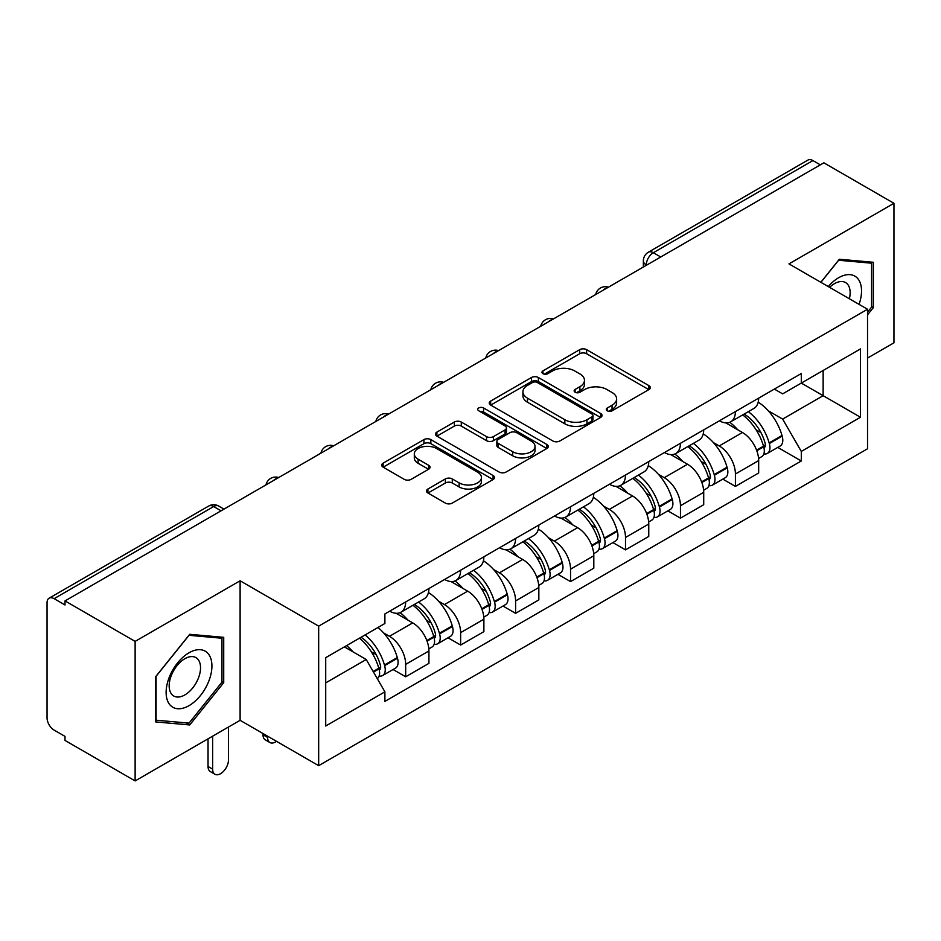 <?xml version="1.0" encoding="UTF-8"?>
<svg xmlns="http://www.w3.org/2000/svg" width="941" height="941" viewBox="0 0 941 941"><rect width="100%" height="100%" fill="white"/><g stroke="black" fill="none" stroke-linecap="round" stroke-linejoin="round"><path stroke-width="1.41" d="M607.286 410.805A3.423 1.976 0 0 0 612.132 410.805L648.867 389.598A4.893 2.823 0 0 0 650.302 387.598A4.893 2.823 0 0 0 648.867 385.598L586.631 349.664A4.893 2.823 0 0 0 579.715 349.664L542.969 370.872A3.423 1.976 0 0 0 541.969 372.271A3.423 1.976 0 0 0 542.969 373.671A3.423 1.976 0 0 0 547.815 373.671L552.567 370.93A15.644 9.034 0 0 1 574.692 370.93L579.879 373.918A15.644 9.034 0 0 1 584.467 380.305A15.644 9.034 0 0 1 579.879 386.692L575.127 389.445A3.423 1.976 0 0 0 574.128 390.844A3.423 1.976 0 0 0 575.127 392.232A3.423 1.976 0 0 0 579.974 392.232L584.726 389.492A15.644 9.034 0 0 1 606.851 389.492L612.038 392.491A15.644 9.034 0 0 1 616.626 398.878A15.644 9.034 0 0 1 612.038 405.265L607.286 408.006A3.423 1.976 0 0 0 606.286 409.406A3.423 1.976 0 0 0 607.286 410.805L607.286 408.006M427.908 489.014A4.893 2.823 0 0 0 426.473 491.014A4.893 2.823 0 0 0 427.908 493.002L445.364 503.094A4.893 2.823 0 0 0 452.28 503.094L493.084 479.534A4.893 2.823 0 0 0 494.519 477.534A4.893 2.823 0 0 0 493.084 475.534L430.849 439.6A4.893 2.823 0 0 0 423.932 439.6L383.128 463.16A4.893 2.823 0 0 0 381.693 465.16A4.893 2.823 0 0 0 383.128 467.148L404.218 479.334A4.893 2.823 0 0 0 411.135 479.334L428.602 469.253A4.893 2.823 0 0 0 430.025 467.254A4.893 2.823 0 0 0 428.602 465.254L418.133 459.22A13.08 7.552 0 0 1 414.311 453.88A13.08 7.552 0 0 1 422.38 446.904A13.08 7.552 0 0 1 436.636 448.539L477.616 472.194A13.08 7.552 0 0 1 481.451 477.534A13.08 7.552 0 0 1 473.37 484.509A13.08 7.552 0 0 1 459.114 482.874L452.28 478.934A4.893 2.823 0 0 0 445.364 478.934L427.908 489.014L427.908 493.002M318.67 626.141L240.108 580.785L135.128 641.386L65.011 600.911L823.846 162.817L893.95 203.291L788.97 263.892L867.531 309.248L318.67 626.141L318.67 765.668L867.531 448.786L867.531 309.248M552.908 441A4.893 2.823 0 0 0 559.824 441L600.629 417.439A4.893 2.823 0 0 0 602.064 415.452A4.893 2.823 0 0 0 600.629 413.452L538.381 377.517A4.893 2.823 0 0 0 531.477 377.517L490.673 401.066A4.893 2.823 0 0 0 489.238 403.066A4.893 2.823 0 0 0 490.673 405.065L552.908 441M480.11 411.546A3.423 1.976 0 0 1 483.58 412.029L483.58 407.959L546.862 444.493A4.893 2.823 0 0 1 548.297 446.493A4.893 2.823 0 0 1 546.862 448.492L506.058 472.041A4.893 2.823 0 0 1 499.142 472.041L436.895 436.106L436.895 432.119A4.893 2.823 0 0 0 435.46 434.107A4.893 2.823 0 0 0 436.895 436.106M436.895 432.119L454.362 422.038A4.893 2.823 0 0 1 461.278 422.038L486.521 436.612A4.893 2.823 0 0 0 493.437 436.612L505.023 429.919A4.893 2.823 0 0 0 506.446 427.92A4.893 2.823 0 0 0 505.023 425.932L478.734 410.758A3.423 1.976 0 0 1 477.734 409.359A3.423 1.976 0 0 1 479.851 407.535A3.423 1.976 0 0 1 483.58 407.959M135.128 641.386L135.128 780.924L65.011 740.449L65.011 736.38L54.096 730.075A9.963 5.752 -120 0 1 47.05 717.865L47.05 602.746A9.963 5.752 -120 0 1 49.108 598.182L208.702 506.046A9.963 5.752 60 0 1 213.678 506.54L54.096 598.676A9.963 5.752 -120 0 0 49.108 598.182M867.531 358.074L893.95 342.818L893.95 203.291M135.128 780.924L240.108 720.312L318.67 765.668M65.011 600.911L65.011 604.981L54.096 598.676M660.735 256.987L653.336 252.706A9.963 5.752 60 0 0 648.361 252.212L807.943 160.076A9.963 5.752 60 0 1 812.918 160.57L653.336 252.706A9.963 5.752 120 0 0 646.291 264.915L646.291 265.315M820.317 164.84L812.918 160.57M735.415 411.558A22.913 13.233 60 0 1 730.675 421.85L753.929 408.429A22.913 13.233 -120 0 0 758.669 398.137M713.349 442.552L719.218 445.928A22.913 13.233 60 0 1 735.415 474.005L758.669 460.572A22.913 13.233 -120 0 0 742.461 432.507L725.829 422.897M758.669 460.572L758.669 472.982L735.415 486.403L722.817 479.134M730.675 421.85A22.913 13.233 60 0 1 719.394 420.815M735.415 474.005L735.415 486.403M680.461 443.293A22.913 13.233 60 0 1 675.72 453.574L698.963 440.153A22.913 13.233 -120 0 0 703.715 429.861M667.851 510.857L680.461 518.138L703.715 504.717L703.715 492.308A22.913 13.233 -120 0 0 687.506 464.242L670.862 454.632M675.72 453.574A22.913 13.233 60 0 1 664.44 452.539M658.394 474.276L664.264 477.663A22.913 13.233 60 0 1 680.461 505.729L680.461 518.138M625.506 475.017A22.913 13.233 60 0 1 620.766 485.309L644.009 471.876A22.913 13.233 -120 0 0 648.761 461.596M612.897 542.592L625.506 549.862L648.761 536.441L648.761 524.031A22.913 13.233 -120 0 0 632.552 495.966L615.908 486.356M620.766 485.309A22.913 13.233 60 0 1 609.474 484.274M603.44 506.011L609.298 509.387A22.913 13.233 60 0 1 625.506 537.464L625.506 549.862M570.552 506.752A22.913 13.233 60 0 1 565.8 517.032L589.054 503.611A22.913 13.233 -120 0 0 593.795 493.319M557.942 574.316L570.552 581.597L593.806 568.176L593.806 555.766A22.913 13.233 -120 0 0 577.598 527.701L560.954 518.091M565.8 517.032A22.913 13.233 60 0 1 554.52 515.997M548.485 537.734L554.343 541.122A22.913 13.233 60 0 1 570.552 569.187L570.552 581.597M515.597 538.475A22.913 13.233 60 0 1 510.845 548.768L534.1 535.335A22.913 13.233 -120 0 0 538.84 525.054M502.988 606.051L515.597 613.32L538.84 599.899L538.84 587.49A22.913 13.233 -120 0 0 522.643 559.425L505.999 549.815M510.845 548.768A22.913 13.233 60 0 1 499.565 547.733M493.531 569.47L499.389 572.846A22.913 13.233 60 0 1 515.597 600.923L515.597 613.32M460.631 570.211A22.913 13.233 60 0 1 455.891 580.491L479.145 567.07A22.913 13.233 -120 0 0 483.886 556.778M448.022 637.775L460.631 645.055L483.886 631.634L483.886 619.225A22.913 13.233 -120 0 0 467.677 591.16L451.045 581.55M455.891 580.491A22.913 13.233 60 0 1 444.611 579.456M438.565 601.193L444.434 604.581A22.913 13.233 60 0 1 460.631 632.646L460.631 645.055M405.677 601.934A22.913 13.233 60 0 1 400.937 612.226L424.179 598.794A22.913 13.233 -120 0 0 428.931 588.513M393.067 669.498L405.677 676.779L428.931 663.358L428.931 650.949A22.913 13.233 -120 0 0 412.723 622.883L396.079 613.273M400.937 612.226A22.913 13.233 60 0 1 389.656 611.191M383.61 632.928L389.468 636.304A22.913 13.233 60 0 1 405.677 664.381L405.677 676.779M774.349 389.08L782.63 393.867L860.486 348.911L823.14 370.472L823.14 395.69L782.63 419.086L768.315 410.817M325.715 682.884L366.225 659.5L384.893 691.835L325.715 726.005L325.715 657.665L384.893 623.495L384.893 613.932L801.297 373.53L801.297 383.081L860.486 417.251L801.297 451.421L782.63 419.086M860.486 348.911L860.486 417.251M384.893 691.835L384.893 701.398L801.297 460.984L801.297 451.421M867.531 314.847L873.342 307.613L873.342 262.28L839.348 259.245L820.823 282.288M240.108 580.785L240.108 720.312M155.736 721.923L189.729 724.958L223.723 682.672L223.723 637.339L189.729 634.305L155.736 676.591L155.736 721.923M366.225 659.5L344.382 646.879M777.772 447.398L801.297 460.984M871.578 306.601L873.342 307.613M186.13 722.888L189.729 724.958M221.958 681.649L223.723 682.672M608.651 411.288L612.038 409.335A15.644 9.034 0 0 0 616.626 402.948L616.626 398.878M584.467 380.305L584.467 384.375A15.644 9.034 0 0 1 579.879 390.762L576.492 392.726M648.808 389.633L586.631 353.734A4.893 2.823 0 0 0 579.715 353.734L544.333 374.153M600.57 417.475L538.381 381.587A4.893 2.823 0 0 0 531.477 381.587L490.731 405.1M591.983 416.839A3.423 1.976 0 0 0 592.983 415.452A3.423 1.976 0 0 0 591.983 414.052L537.346 382.505A3.423 1.976 0 0 0 532.512 382.505L527.489 385.398A15.644 9.034 0 0 0 522.914 391.785A15.644 9.034 0 0 0 527.489 398.172L564.835 419.733A15.644 9.034 0 0 0 586.972 419.733L591.983 416.839L591.983 420.909A3.423 1.976 0 0 0 592.983 419.51L592.983 415.452M522.914 391.785L522.914 395.855A15.644 9.034 0 0 0 527.489 402.242L527.489 398.172M591.983 420.909L586.972 423.803A15.644 9.034 0 0 1 564.835 423.803L527.489 402.242M436.965 436.142L454.362 426.097L454.362 422.038M506.446 427.92L506.446 431.99A4.893 2.823 0 0 1 505.023 433.989L493.437 440.67A4.893 2.823 0 0 1 486.521 440.67L461.278 426.097A4.893 2.823 0 0 0 454.362 426.097M483.58 412.029L546.792 448.528M512.716 451.727A13.08 7.552 0 0 0 526.972 453.374A13.08 7.552 0 0 0 535.041 446.387A13.08 7.552 0 0 0 531.206 441.047L516.774 432.719A4.893 2.823 0 0 0 509.857 432.719L498.271 439.4A4.893 2.823 0 0 0 496.848 441.4A4.893 2.823 0 0 0 498.271 443.399L512.716 451.727L512.716 455.797A13.08 7.552 0 0 0 526.972 457.432A13.08 7.552 0 0 0 535.041 450.457L535.041 446.387M496.848 441.4L496.848 445.469A4.893 2.823 0 0 0 498.271 447.469L498.271 443.399M512.716 455.797L498.271 447.469M481.451 477.534L481.451 481.604A13.08 7.552 0 0 1 473.37 488.579A13.08 7.552 0 0 1 459.114 486.944L452.28 483.004A4.893 2.823 0 0 0 445.364 483.004L427.967 493.049M414.311 453.88L414.311 457.949A13.08 7.552 0 0 0 418.133 463.29L418.133 459.22M428.531 469.288L418.133 463.29M493.025 479.569L430.849 443.67A4.893 2.823 0 0 0 423.932 443.67L383.187 467.195M744.072 414.111A31.382 18.126 60 0 1 744.225 414.205A31.382 18.126 60 0 1 764.88 442.364L765.068 443.023A6.105 3.529 60 0 1 764.104 447.81A6.105 3.529 60 0 1 763.963 447.881M742.696 414.91A37.863 21.866 60 0 1 763.504 446.152L763.692 446.799A12.574 7.257 60 0 1 761.704 456.679L758.575 458.479M763.857 453.891A12.574 7.257 -120 0 0 767.338 453.421A12.574 7.257 -120 0 0 769.326 443.54L769.138 442.893A37.863 21.866 -120 0 0 748.33 411.652M758.199 402.16A37.863 21.866 60 0 1 781.995 435.471L782.183 436.118A12.574 7.257 60 0 1 780.195 445.999L767.338 453.421M729.781 422.286A37.863 21.866 60 0 1 737.685 429.755M756.093 429.802L760.928 432.589M859.051 304.366A32.382 18.702 120 0 0 858.474 279.501A32.382 18.702 120 0 0 828.268 286.582M849.37 298.767A22.172 12.798 120 0 0 848.053 284.876A22.172 12.798 120 0 0 845.559 282.559A22.172 12.798 120 0 0 829.609 287.358M820.893 282.324L838.643 260.245L871.578 263.198L871.578 307.107L867.531 312.153M869.402 261.927L871.578 263.198M208.855 654.548A32.382 18.702 120 0 0 177.578 662.935A32.382 18.702 120 0 0 169.192 703.892A32.382 18.702 120 0 0 200.468 695.517A32.382 18.702 120 0 0 208.855 654.548M198.433 659.923A22.172 12.798 120 0 0 195.94 657.618A22.172 12.798 120 0 0 175.308 667.969A22.172 12.798 120 0 0 171.274 693.705A22.172 12.798 120 0 0 173.767 696.011A22.172 12.798 120 0 0 194.399 685.671A22.172 12.798 120 0 0 198.433 659.923M189.023 723.147L156.088 720.194L156.088 676.285L189.023 635.304L221.958 638.245L221.958 682.166L189.023 723.147M219.782 636.986L221.958 638.245M689.118 445.846A31.382 18.126 60 0 1 689.271 445.928A31.382 18.126 60 0 1 709.926 474.099L710.114 474.746A6.105 3.529 60 0 1 709.149 479.545A6.105 3.529 60 0 1 709.008 479.616M687.742 446.634A37.863 21.866 60 0 1 708.549 477.875L708.738 478.522A12.574 7.257 60 0 1 706.75 488.403L703.621 490.214M708.902 485.627A12.574 7.257 -120 0 0 712.384 485.144A12.574 7.257 -120 0 0 714.372 475.276L714.184 474.617A37.863 21.866 -120 0 0 693.376 443.376M703.233 433.883A37.863 21.866 60 0 1 727.04 467.195L727.228 467.853A12.574 7.257 60 0 1 725.24 477.722L712.384 485.144M674.826 454.021A37.863 21.866 60 0 1 682.731 461.478M701.139 461.537L705.973 464.325M634.152 477.569A31.382 18.126 60 0 1 634.316 477.663A31.382 18.126 60 0 1 654.971 505.823L655.148 506.481A6.105 3.529 60 0 1 654.183 511.269A6.105 3.529 60 0 1 654.054 511.339M632.787 478.369A37.863 21.866 60 0 1 653.595 509.61L653.772 510.257A12.574 7.257 60 0 1 651.784 520.138L648.667 521.937M653.936 517.35A12.574 7.257 -120 0 0 657.43 516.88A12.574 7.257 -120 0 0 659.418 506.999L659.229 506.352A37.863 21.866 -120 0 0 638.421 475.111M648.278 465.619A37.863 21.866 60 0 1 672.086 498.93L672.274 499.577A12.574 7.257 60 0 1 670.286 509.457L657.43 516.88M619.872 485.744A37.863 21.866 60 0 1 627.776 493.213M646.185 493.26L651.007 496.048M579.197 509.304A31.382 18.126 60 0 1 579.362 509.387A31.382 18.126 60 0 1 600.005 537.558L600.193 538.205A6.105 3.529 60 0 1 599.229 543.004A6.105 3.529 60 0 1 599.088 543.075M577.821 510.093A37.863 21.866 60 0 1 598.629 541.334L598.817 541.981A12.574 7.257 60 0 1 596.829 551.861L593.7 553.673M598.982 549.085A12.574 7.257 -120 0 0 602.463 548.603A12.574 7.257 -120 0 0 604.451 538.734L604.275 538.076A37.863 21.866 -120 0 0 583.467 506.834M593.324 497.342A37.863 21.866 60 0 1 617.131 530.653L617.32 531.312A12.574 7.257 60 0 1 615.332 541.181L602.463 548.603M564.906 517.479A37.863 21.866 60 0 1 572.822 524.937M591.23 524.996L596.053 527.783M524.243 541.028A31.382 18.126 60 0 1 524.396 541.122A31.382 18.126 60 0 1 545.051 569.281L545.239 569.94A6.105 3.529 60 0 1 544.274 574.728A6.105 3.529 60 0 1 544.133 574.798M522.867 541.828A37.863 21.866 60 0 1 543.675 573.069L543.863 573.716A12.574 7.257 60 0 1 541.875 583.596L538.746 585.396M544.027 580.809A12.574 7.257 -120 0 0 547.509 580.338A12.574 7.257 -120 0 0 549.497 570.458L549.309 569.811A37.863 21.866 -120 0 0 528.501 538.57M538.37 529.077A37.863 21.866 60 0 1 562.177 562.389L562.353 563.036A12.574 7.257 60 0 1 560.365 572.916L547.509 580.338M509.951 549.203A37.863 21.866 60 0 1 517.868 556.672M536.276 556.719L541.099 559.507M469.288 572.763A31.382 18.126 60 0 1 469.441 572.846A31.382 18.126 60 0 1 490.096 601.017L490.285 601.664A6.105 3.529 60 0 1 489.32 606.463A6.105 3.529 60 0 1 489.179 606.533M467.912 573.551A37.863 21.866 60 0 1 488.72 604.792L488.908 605.439A12.574 7.257 60 0 1 486.92 615.32L483.792 617.131M489.073 612.544A12.574 7.257 -120 0 0 492.555 612.062A12.574 7.257 -120 0 0 494.543 602.193L494.354 601.534A37.863 21.866 -120 0 0 473.546 570.293M483.415 560.801A37.863 21.866 60 0 1 507.211 594.112L507.399 594.771A12.574 7.257 60 0 1 505.411 604.64L492.555 612.062M454.997 580.938A37.863 21.866 60 0 1 462.901 588.396M481.31 588.454L486.144 591.242M414.322 604.487A31.382 18.126 60 0 1 414.487 604.581A31.382 18.126 60 0 1 435.142 632.74L435.318 633.399A6.105 3.529 60 0 1 434.354 638.186A6.105 3.529 60 0 1 434.224 638.257M267.585 736.168L267.585 737.391A11.21 6.469 120 0 0 269.902 742.531A11.21 6.469 120 0 0 276.501 741.32M269.902 742.531L265.327 739.885A11.21 6.469 -60 0 1 262.998 734.756L262.998 733.533M412.958 605.275A37.863 21.866 60 0 1 433.766 636.528L433.954 637.175A12.574 7.257 60 0 1 431.966 647.055L428.837 648.855M434.119 644.267A12.574 7.257 -120 0 0 437.6 643.797A12.574 7.257 -120 0 0 439.588 633.916L439.4 633.269A37.863 21.866 -120 0 0 418.592 602.028M428.449 592.536A37.863 21.866 60 0 1 452.256 625.847L452.445 626.494A12.574 7.257 60 0 1 450.457 636.375L437.6 643.797M400.043 612.662A37.863 21.866 60 0 1 407.947 620.131M426.355 620.178L431.19 622.966M361.062 637.257A31.382 18.126 60 0 1 380.176 664.475L380.364 665.122A6.105 3.529 60 0 1 379.399 669.921A6.105 3.529 60 0 1 379.27 669.992M212.631 736.168L212.631 769.126A11.21 6.469 120 0 0 214.948 774.255A11.21 6.469 120 0 0 223.582 771.255A11.21 6.469 120 0 0 228.475 759.975L228.475 727.017M214.948 774.255L210.372 771.608A11.21 6.469 -60 0 1 208.043 766.48L208.043 738.814M359.474 638.174A37.863 21.866 60 0 1 378.811 668.251L378.988 668.898A12.574 7.257 60 0 1 377.259 678.614M379.152 676.003A12.574 7.257 -120 0 0 382.646 675.52A12.574 7.257 -120 0 0 384.634 665.652L384.446 664.993A37.863 21.866 -120 0 0 365.108 634.916M377.964 627.494A37.863 21.866 60 0 1 397.302 657.571L397.49 658.218A12.574 7.257 60 0 1 395.502 668.098L382.646 675.52M346.606 645.597A37.863 21.866 60 0 1 352.993 651.854M371.401 651.913L376.224 654.689M646.643 265.115L646.291 264.915A9.963 5.752 0 0 1 643.373 260.845L643.373 267.009M460.631 632.646L483.886 619.225M515.597 600.923L538.84 587.49M570.552 569.187L593.806 555.766M625.506 537.464L648.761 524.031M680.461 505.729L703.715 492.308M405.677 664.381L428.931 650.949M389.468 636.304L412.723 622.883M444.434 604.581L467.677 591.16M499.389 572.846L522.643 559.425M554.343 541.122L577.598 527.701M609.298 509.387L632.552 495.966M664.264 477.663L687.506 464.242M719.218 445.928L742.461 432.507M607.627 287.64A9.963 5.752 120 0 0 603.228 290.181M552.673 319.375A9.963 5.752 120 0 0 548.274 321.916M497.707 351.099A9.963 5.752 120 0 0 493.307 353.64M442.752 382.834A9.963 5.752 120 0 0 438.353 385.375M387.798 414.558A9.963 5.752 120 0 0 383.399 417.098M332.843 446.293A9.963 5.752 120 0 0 328.444 448.833M277.889 478.016A9.963 5.752 120 0 0 273.49 480.557M221.076 510.81L213.678 506.54A9.963 5.752 120 0 1 218.665 506.046A9.963 9.963 0 0 0 208.702 506.046M612.038 409.335L612.038 405.265M575.127 392.232L575.127 389.445M579.879 390.762L579.879 386.692M542.969 373.671L542.969 370.872M579.715 353.734L579.715 349.664M586.631 353.734L586.631 349.664M648.867 389.598L648.867 385.598M490.673 405.065L490.673 401.066M531.477 381.587L531.477 377.517M538.381 381.587L538.381 377.517M600.629 417.439L600.629 413.452M564.835 423.803L564.835 419.733M586.972 423.803L586.972 419.733M461.278 426.097L461.278 422.038M486.521 440.67L486.521 436.612M493.437 440.67L493.437 436.612M505.023 433.989L505.023 429.919M546.862 448.492L546.862 444.493M445.364 483.004L445.364 478.934M452.28 483.004L452.28 478.934M459.114 486.944L459.114 482.874M428.602 469.253L428.602 465.254M383.128 467.148L383.128 463.16M423.932 443.67L423.932 439.6M430.849 443.67L430.849 439.6M493.084 479.534L493.084 475.534M756.799 450.774L763.692 446.799M769.326 443.54L782.183 436.118M769.138 442.893L781.995 435.471M763.492 446.105L765.362 445.022M756.576 450.151L763.504 446.152M701.845 482.498L708.738 478.522M714.372 475.276L727.228 467.853M714.184 474.617L727.04 467.195M708.538 477.828L710.408 476.746M701.61 481.874L708.549 477.875M646.89 514.233L653.772 510.257M659.418 506.999L672.274 499.577M659.229 506.352L672.086 498.93M653.583 509.563L655.454 508.481M646.655 513.61L653.595 509.61M591.936 545.956L598.817 541.981M604.451 538.734L617.32 531.312M604.275 538.076L617.131 530.653M598.617 541.287L600.499 540.205M591.701 545.333L598.629 541.334M536.97 577.692L543.863 573.716M549.497 570.458L562.353 563.036M549.309 569.811L562.177 562.389M543.663 573.022L545.533 571.94M536.746 577.068L543.675 573.069M482.015 609.415L488.908 605.439M494.543 602.193L507.399 594.771M494.354 601.534L507.211 594.112M481.792 608.792L490.579 603.663M262.998 734.756L267.585 737.391M427.061 641.15L433.954 637.175M439.588 633.916L452.445 626.494M439.4 633.269L452.256 625.847M433.754 636.469L435.624 635.398M426.826 640.527L433.766 636.528M208.043 766.48L212.631 769.126M373.483 672.074L378.988 668.898M384.634 665.652L397.49 658.218M384.446 664.993L397.302 657.571M373.165 671.509L380.67 667.122M608.474 287.158A9.963 9.963 0 0 0 595.688 294.533M553.52 318.881A9.963 9.963 0 0 0 540.734 326.268M498.554 350.617A9.963 9.963 0 0 0 485.768 357.992M443.599 382.34A9.963 9.963 0 0 0 430.813 389.727M388.645 414.075A9.963 9.963 0 0 0 375.859 421.45M333.69 445.799A9.963 9.963 0 0 0 320.905 453.186M278.736 477.534A9.963 9.963 0 0 0 265.95 484.909M223.993 509.128L218.665 506.046M648.361 252.212A9.963 9.963 0 0 0 643.373 260.845"/></g></svg>
